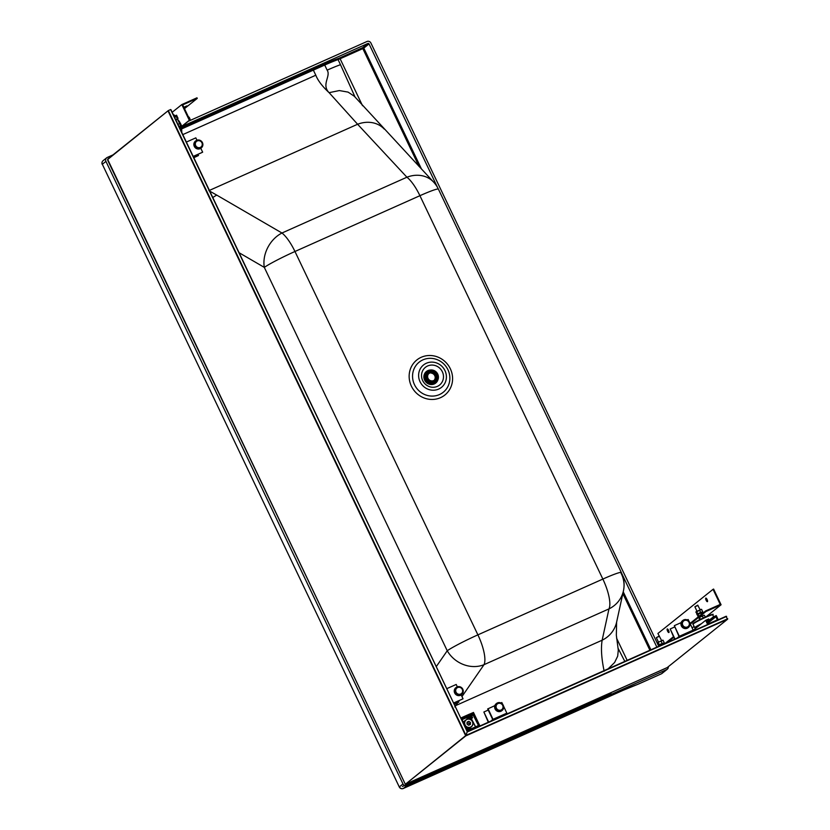 <?xml version="1.0" encoding="UTF-8"?>
<svg xmlns="http://www.w3.org/2000/svg" width="830" height="830" viewBox="0 0 830 830"><rect width="100%" height="100%" fill="white"/><g stroke="black" fill="none" stroke-linecap="round" stroke-linejoin="round"><path stroke-width="1.25" d="M363.187 48.451L363.799 48.109A0.872 0.83 -128.7 0 0 363.042 47.59L362.824 48.617L362.669 47.663A0.872 0.83 -128.7 0 1 363.042 47.59M433.073 362.171A14.349 13.591 51.3 0 0 418.621 374.859A14.349 13.591 51.3 0 0 431.942 390.162A14.349 13.591 51.3 0 0 446.395 377.484A14.349 13.591 51.3 0 0 433.073 362.171M432.067 387.237A11.34 10.748 -128.7 0 1 421.536 375.129A11.34 10.748 -128.7 0 1 432.949 365.107A11.34 10.748 -128.7 0 1 443.479 377.204A11.34 10.748 -128.7 0 1 432.067 387.237M668.306 666.698A3.05 2.895 -128.7 0 1 666.666 669.603L406.97 785.553A3.05 2.895 -128.7 0 1 403.007 783.987L399.406 786.871A3.05 2.895 51.3 0 0 403.37 788.438A3.05 0.955 65.9 0 1 403.307 788.479L403.307 788.479A3.05 0.955 65.9 0 1 403.214 788.5M666.666 669.603L661.427 673.794A3.05 2.895 51.3 0 0 662.029 673.431L667.268 669.239M112.973 154.899L107.278 157.451A3.05 2.895 -128.7 0 0 105.939 161.383L403.007 783.987M106.676 157.814L103.076 160.698A3.05 2.895 51.3 0 0 102.329 164.267L399.303 787.006A3.05 3.05 0 0 0 403.307 788.479L611.835 695.364M658.761 646.29L370.937 43.067A3.05 2.895 -128.7 0 0 366.974 41.5L188.317 121.263M105.939 161.383L102.329 164.267L399.303 787.006M406.97 785.553L403.37 788.438L623.185 690.29M611.969 695.301L623.32 690.228A29.226 2.251 -25.5 0 1 637.077 684.615L661.427 673.794A3.05 0.955 65.9 0 1 661.365 673.836L661.365 673.836A3.05 0.955 65.9 0 1 661.292 673.856M107.827 159.785A0.872 0.83 51.3 0 0 107.827 160.532L320.93 607.145M181.594 126.648L367.908 43.461A0.872 0.83 -128.7 0 1 369.039 43.907L363.799 48.109L421.547 169.144M656.862 647.13L622.085 574.225M437.576 187.538L369.039 43.907M436.258 666.635L447.235 650.751A28.355 2.179 -25.5 0 1 477.893 634.857A28.355 8.829 65.9 0 1 484.014 664.685A28.355 24.827 34.7 0 1 447.235 650.751L264.314 267.385A28.355 22.254 -59.8 0 1 281.961 233.012A28.355 8.829 65.9 0 1 294.961 251.49L419.918 195.693L602.85 579.07A28.355 8.829 65.9 0 1 608.971 608.898A28.355 26.944 12.3 0 0 623.455 590.804L623.455 590.804A28.355 26.944 12.3 0 0 621.037 573.157M212.812 197.571A28.355 22.254 -59.8 0 1 216.775 195.123L281.961 233.012L406.918 177.215A28.355 24.018 -43 0 1 433.582 182.061L433.582 182.061A28.355 28.355 0 0 1 438.416 189.167L621.348 572.544A28.355 2.179 -25.5 0 0 602.85 579.07L477.893 634.857L294.961 251.49A28.355 2.179 -25.5 0 0 264.314 267.385L239.092 252.725M209.409 190.412L357.606 124.251L329.105 92.669L339.335 90.563L348.081 92.109L354.286 96.239L433.582 182.061M454.954 705.874L455.763 705.562A576.435 138.506 151.3 0 0 456.147 705.012L457.693 702.761M454.809 706.921L455.763 705.562L602.144 640.21C600.816 648.22 601.491 658.564 604.167 671.231M315.805 75.219L313.356 70.125L324.717 65.051L327.144 70.156C331.16 76.059 321.117 84.556 329.054 92.628L329.002 92.587C322.289 86.32 317.89 80.531 315.805 75.219L182.818 134.595M327.144 70.156A28.355 2.179 -25.5 0 1 340.497 64.699L355.074 97.089M461.978 696.567L484.014 664.685L608.971 608.898L602.144 640.21A28.355 26.944 12.3 0 0 616.617 622.116L623.455 590.804A28.355 28.355 0 0 0 621.348 572.544M608.131 668.845L614.625 662.475L617.676 656.188L618.298 650.181L616.337 635.22L616.617 622.116M624.814 661.417L618.018 648.157M475.632 726.873L471.274 718.541M472.695 714.101L478.505 725.586L471.077 728.906L470.454 727.993L467 729.529L468.151 730.203L466.802 729.767M470.558 728.035L471.129 728.968L478.63 725.43L473.09 713.81L471.129 714.495M470.185 719.392L470.818 717.545L472.125 716.788L469.894 718.178L470.818 717.545L470.091 719.351M472.208 716.902L472.529 717.577L471.43 718.033M471.575 718.51L472.529 717.577M469.863 714.059L470.039 714.692L469.863 714.059L473.422 712.472L469.863 714.059M470.454 727.993L467.01 729.529L470.506 728.055L470.901 728.875M464.738 725.171L466.792 729.695M479.865 726.001L473.474 712.451L479.916 725.98L473.474 712.451L460.743 718.033L469.573 714.101M472.488 721.623A4.358 4.129 51.3 0 0 465.983 719.901A4.358 4.129 51.3 0 0 464.914 724.995A4.358 4.129 51.3 0 0 471.43 726.717A4.358 4.129 51.3 0 0 472.488 721.623M465.07 724.922A4.233 4.005 -128.7 0 1 466.927 719.475A4.233 4.005 -128.7 0 1 472.415 721.644A4.233 4.005 -128.7 0 1 470.548 727.09A4.233 4.005 -128.7 0 1 465.07 724.922M471.357 726.769A4.358 4.129 -128.7 0 1 464.769 725.119A4.358 4.129 -128.7 0 1 465.9 719.963M468.867 721.312L470.496 722.494L470.371 724.466L468.608 725.254L466.979 724.061L467.103 722.09L468.867 721.312L467.581 722.339M467.072 722.567L469.23 723.511L470.496 722.494M468.151 719.05L468.162 718.033L467.134 718.479L473.173 714.879L472.011 714.205L472.861 713.717M468.95 719.06L469.147 717.39L468.12 718.043L469.023 717.452L468.815 719.05M466.564 717.597L469.209 715.553L469.604 716.373L467.02 718.438L466.512 717.566L461.957 719.6M466.564 717.649L469.075 715.408L461.573 718.946L467.114 730.566L469.967 729.394L470.444 730.203M473.204 714.765L472.841 714.153L473.173 714.879L469.863 717.525L473.173 714.869L469.676 716.425L469.075 715.408M469.292 717.784L468.369 718.417L469.272 717.66M469.095 717.317L469.718 717.089M469.075 729.881L470.133 729.715L469.645 730.556M469.707 717.099L469.583 719.174M469.23 723.511L469.137 725.015M707.648 624.502L705.656 620.321L708.685 618.973L709.059 619.761L706.787 620.767L708.28 623.911L717.369 619.865L715.875 616.721L713.603 617.738L713.229 616.949L716.259 615.601L718.251 619.771M705.656 620.321L693.278 630.24M709.059 619.761L707.067 621.359M713.229 616.949L707.253 621.743M713.603 617.738L707.627 622.521M715.875 616.721L707.907 623.112M179.342 127.291L181.791 126.202L180.297 123.058L179.539 123.4L180.66 125.755L178.969 126.502M179.643 127.924L181.791 126.202M178.045 124.583L179.539 123.4M174.476 117.082L176.168 116.325L177.288 118.68L178.045 118.348L176.551 115.204L174.103 116.293M175.898 120.07L178.045 118.348M175.804 119.873L177.288 118.68M174.684 117.518L176.168 116.325M681.181 622.604L674.334 625.654L679.646 636.973M687.25 619.896L688.153 619.491L688.983 621.214M689.927 623.195L693.475 630.821M677.031 638.146L679.054 636.517L674.334 625.654M674.614 639.225L670.184 628.974L674.987 639.059M674.541 627.034L670.184 628.974M688.257 627.563A4.472 4.233 -128.7 0 1 681.399 625.955A4.472 4.233 -128.7 0 1 682.675 620.591M500.936 702.927L501.839 702.522L502.658 704.245M503.603 706.226L507.151 713.841M490.706 721.166L492.74 719.548L487.687 708.945L494.856 705.635M488.019 708.685L493.331 720.004M488.299 722.245L483.869 712.005L488.673 722.079M483.869 712.005L488.227 710.065M496.361 703.622A4.472 4.233 51.3 0 0 495.074 708.986A4.472 4.233 51.3 0 0 501.943 710.584M703.28 617.987L702.356 616.047L703.28 615.435L704.411 615.279L705.261 617.074M699.472 619.834L698.964 617.572L702.356 616.047M700.396 619.377L699.483 617.479M703.985 615.289L698.964 617.572M662.62 640.221L658.128 642.41L659.176 644.63L664.322 642.887L660.722 644.142L659.394 645.086L659.757 645.844M662.267 643.655L662.682 644.537M659.394 645.086L660.722 644.142L658.875 645.18L658.823 646.259M663.803 642.991L664.685 643.644M664.104 642.43L663.046 640.221L657.609 642.513L658.574 645.74M698.113 616.97L697.418 614.314L700.811 612.789L701.506 614.262M697.937 614.221L698.933 616.317M697.117 614.874L702.854 612.021L700.593 612.333L696.899 614.418L696.142 611.648L699.534 610.123L700.593 612.333M703.259 612.862L702.336 612.125M696.899 614.418L700.811 612.789M661.002 640.988L662.05 643.198M658.128 642.41L657.516 642.607M657.609 642.513L657.308 643.063M658.356 645.284L659.176 644.63M695.841 612.198L701.589 609.355L702.637 611.565M696.661 611.544L697.719 613.764M701.163 609.355L699.534 610.123M659.435 636.237L656.447 637.658M658.418 642.005L656.343 637.658L659.082 636.091M694.98 606.792L697.978 605.371M697.625 605.226L694.886 606.782L696.951 611.139M706.123 600.287A1.961 0.612 -114 0 0 707.409 601.677A1.961 0.612 -114 0 0 707.098 599.499A1.961 0.612 -114 0 0 705.811 598.098A1.961 0.612 -114 0 0 706.123 600.287M707.585 601.304A1.961 0.612 66 0 1 706.693 600.028A1.961 0.612 66 0 1 706.206 598.223M668.565 630.364A1.961 0.612 -114 0 0 667.279 628.964A1.961 0.612 -114 0 0 667.579 631.153A1.961 0.612 -114 0 0 668.876 632.543A1.961 0.612 -114 0 0 668.565 630.364M667.673 629.088A1.961 0.612 -114 0 0 668.15 630.893A1.961 0.612 -114 0 0 669.042 632.17M720.243 604.437L705.656 610.932L705.936 611.523L721.083 604.769L713.603 589.061L713.043 589.321L720.243 604.437M664.986 643.509L673.431 636.745M690.041 623.444L705.656 610.932M713.043 589.321L657.91 633.477L661.572 640.511M667.268 642.493L673.711 637.336M690.321 624.036L705.936 611.523M692.178 627.926L694.077 626.401M706.288 616.628L721.083 604.769M697.013 627.252A10.904 0.84 -25.5 0 1 694.731 627.771A10.904 0.84 -25.5 0 1 701.537 623.631M707.15 621.525L707.855 621.255M708.073 620.55A10.904 0.84 -25.5 0 1 709.494 619.937M180.369 123.763L179.156 121.211A2.832 0.882 66 0 1 180.151 123.12M178.606 120.599A2.832 0.882 66 0 1 178.647 120.641A2.832 0.882 66 0 1 179.156 121.211M189.873 120.101A1.743 0.54 -114 0 0 189.925 120.091A1.743 0.54 -114 0 0 189.956 120.07A1.743 0.54 -114 0 0 190.039 119.935A1.743 0.54 -114 0 0 189.707 118.275A1.743 0.54 -114 0 0 188.701 116.916A1.743 0.54 -114 0 0 188.503 116.906A1.743 0.54 -114 0 0 188.462 116.926M188.877 117.04L190.08 119.717M183.897 107.454L186.947 105.887L183.814 107.267M189.883 120.008L189.313 120.267L181.832 104.559L196.98 97.805L197.26 98.397L182.683 104.891L189.883 120.008L181.116 127.032M197.26 98.397L184.468 108.647M189.313 120.267L181.065 126.866M181.832 104.559L172.184 112.278M196.949 140.208L195.828 137.853L186.376 142.065M193.245 156.497L202.655 152.191L193.203 156.403M202.655 152.191L200.798 148.29M193.826 157.71L198.505 155.511L193.784 157.617M198.505 155.511L197.976 154.39M201.161 147.989A4.472 4.233 -128.7 0 1 194.562 146.869A4.472 4.233 -128.7 0 1 195.579 141.027M461.179 694.897L463.036 698.798L453.585 703.01M446.758 688.672L456.21 684.46L457.33 686.815M453.626 703.103L463.036 698.798M454.207 704.317L458.886 702.118L454.166 704.224M458.357 700.997L458.886 702.118M455.961 687.634A4.472 4.233 51.3 0 0 460.484 695.291A4.472 4.233 51.3 0 0 461.542 694.596M726.115 616.265L467.228 731.635L726.084 616.285L727.505 619.273L465.755 735.909L467.228 731.645L170.617 109.55L168.345 110.566L107.693 159.474L405.341 784.298L465.755 735.909L168.106 111.085M168.345 110.566L465.993 735.39L405.341 784.298L667.175 667.59M168.21 110.67L107.693 159.474M467.207 731.645L170.617 109.55M727.744 618.755L465.993 735.39L467.145 732.029L726.624 616.389M667.113 667.652L405.31 784.257M428.498 372.618L427.761 373.21A5.239 4.959 51.3 0 0 433.281 382.007A5.239 4.959 51.3 0 0 434.308 381.385L435.045 380.794A5.239 4.959 -128.7 0 1 427.232 378.729A5.239 4.959 -128.7 0 1 428.498 372.618A5.239 4.959 -128.7 0 1 436.31 374.683A5.239 4.959 -128.7 0 1 435.045 380.794M435.377 381.956A6.37 6.038 51.3 0 0 427.44 372.048M426.247 379.175A6.37 6.038 -128.7 0 1 427.792 371.736A6.37 6.038 -128.7 0 1 437.296 374.237A6.37 6.038 -128.7 0 1 435.75 381.675A6.37 6.038 -128.7 0 1 426.247 379.175M437.721 374.091A6.982 6.609 51.3 0 0 427.294 371.342A6.982 6.609 51.3 0 0 425.603 379.497A6.982 6.609 51.3 0 0 436.03 382.246A6.982 6.609 51.3 0 0 437.721 374.091M425.935 379.31A6.733 6.37 -128.7 0 1 428.882 370.647A6.733 6.37 -128.7 0 1 437.607 374.102A6.733 6.37 -128.7 0 1 434.661 382.765A6.733 6.37 -128.7 0 1 425.935 379.31M427.211 371.415A6.982 6.609 51.3 0 0 434.495 383.211A6.982 6.609 51.3 0 0 435.937 382.308M427.056 371.539A6.982 6.609 51.3 0 0 434.349 383.325A6.982 6.609 51.3 0 0 435.719 382.495A6.982 6.609 51.3 0 0 435.781 382.433M426.838 371.716A6.982 6.609 51.3 0 0 434.049 383.564A6.982 6.609 51.3 0 0 435.563 382.609M430.407 370.014A7.418 7.024 51.3 0 0 424.763 380.441A7.418 7.024 51.3 0 0 438.001 379.497M435.667 375.44A4.295 4.067 -128.7 0 1 428.591 379.248A4.295 4.067 -128.7 0 1 429.089 373.355A4.295 4.067 -128.7 0 1 435.294 374.662L435.771 375.378L434.92 376.042A4.295 4.067 -128.7 0 1 434.505 379.798L434.816 379.538A4.295 4.067 -128.7 0 1 434.235 380.223M428.871 373.531A4.295 4.067 -128.7 0 1 431.642 372.877L431.33 373.127A4.295 4.067 -128.7 0 1 434.547 375.264L435.294 374.662M434.92 376.042L434.547 375.264M422.937 359.857A19.277 18.26 -128.7 0 1 431.963 358.404A19.277 18.26 -128.7 0 1 449.466 374.257A19.277 18.26 -128.7 0 1 439.485 394.551A19.277 18.26 -128.7 0 1 430.459 396.014A19.277 18.26 -128.7 0 1 412.956 380.15A19.277 18.26 -128.7 0 1 422.937 359.857M440.502 397.674A22.441 21.258 -128.7 0 1 411.4 386.178A22.441 21.258 -128.7 0 1 421.235 357.284A22.441 21.258 -128.7 0 1 431.756 355.593A22.441 21.258 -128.7 0 1 452.122 374.05A22.441 21.258 -128.7 0 1 440.502 397.674M623.32 690.228L636.766 684.75A3.05 2.5 70.8 0 1 636.465 684.823M637.077 684.615A3.05 2.5 70.8 0 1 636.766 684.75L638.654 683.982A3.05 0.955 65.9 0 1 638.571 684.003M638.716 683.941A3.05 0.955 65.9 0 1 638.654 683.982L661.365 673.836A3.05 3.05 0 0 0 662.029 673.431M384.259 129.086A28.355 24.018 -43 0 0 357.606 124.251L406.918 177.215A28.355 8.829 65.9 0 1 419.918 195.693A28.355 2.179 -25.5 0 1 438.416 189.167M208.88 190.651L216.775 195.123M454.778 705.521A28.355 24.827 34.7 0 0 456.147 705.012M458.585 701.475L459.166 700.634M181.573 128.961L313.356 70.125L313.201 69.16L181.376 128.028M340.497 64.699L338.059 59.604A0.872 0.716 70.8 0 1 338.308 58.474A29.226 2.251 -25.5 0 0 324.561 64.097L313.201 69.16M627.169 660.369L616.586 638.187M362.513 105.711L340.113 58.764L338.059 59.604A28.355 2.179 -25.5 0 0 324.717 65.051L324.561 64.097M419.046 166.457L362.824 48.617L340.113 58.764L339.958 57.799L338.308 58.474M339.958 57.799L362.669 47.663L367.908 43.461M649.89 650.243L622.853 593.575M650.896 649.786L623.237 591.821M469.894 718.189L470.714 717.535M471.43 718.147L470.869 719.755L472.446 717.587M471.523 718.438L472.571 717.722M471.233 718.666L475.528 726.914M471.347 718.137L470.797 719.714M472.488 714.132L473.09 713.81M466.885 729.622L464.821 725.223M467.975 727.63A4.275 4.046 -128.7 0 1 466.813 727.246L466.751 727.339A4.358 4.129 51.3 0 0 471.222 726.873L470.237 727.671A4.358 4.129 -128.7 0 1 467.155 728.501M469.956 729.3L468.151 730.099M470.963 728.854L478.547 725.659M467.207 728.615A4.451 4.212 51.3 0 0 470.859 727.173M466.585 727.464L467.529 729.29M470.548 730.151L470.185 729.383M461.573 718.946L467.176 730.545L469.023 729.819L467.166 730.545L461.656 718.718M461.636 718.925L469.303 715.502M461.999 719.683L466.533 717.66L467.155 718.583L468.141 718.137L468.037 719.06M470.195 715.014L472.011 714.205L470.195 715.014L469.687 714.142L470.081 714.962M464.105 724.113L464.364 723.864A4.275 4.046 -128.7 0 1 464.333 723.086M460.775 718.106L469.635 714.163L470.029 714.983M470.247 715.076L472.063 714.267M465.402 720.357A4.451 4.212 51.3 0 0 463.41 722.65M463.472 722.785A4.358 4.129 -128.7 0 1 464.779 720.865L465.713 720.108A4.358 4.129 51.3 0 0 464.261 723.885L464.074 724.03M693.206 630.095L679.386 636.257M681.783 625.654A4.472 4.233 -128.7 0 1 683.744 619.896A4.472 4.233 -128.7 0 1 688.454 627.407A4.472 4.233 -128.7 0 1 681.783 625.654M682.758 625.135A3.6 3.413 51.3 0 0 687.416 626.982A3.6 3.413 51.3 0 0 689.004 622.355A3.6 3.413 51.3 0 0 684.335 620.508A3.6 3.413 51.3 0 0 682.758 625.135M493.072 719.288L506.891 713.126M501.756 710.75L502.14 710.439C504.733 705.386 503.177 702.875 497.44 702.917A4.472 4.233 51.3 0 0 495.458 708.675A4.472 4.233 51.3 0 0 502.14 710.439A4.472 4.233 51.3 0 0 497.419 702.927L496.164 703.767M501.102 710.013A3.6 3.413 -128.7 0 1 496.433 708.166A3.6 3.413 -128.7 0 1 498.021 703.539A3.6 3.413 -128.7 0 1 502.679 705.386A3.6 3.413 -128.7 0 1 501.102 710.013M694.731 627.771L693.04 624.233A10.904 0.84 -25.5 0 1 705.614 617.354A10.904 0.84 -25.5 0 1 712.731 614.854L713.644 616.763M712.047 614.864A10.468 0.809 154.5 0 0 705.344 617.043A10.468 0.809 154.5 0 0 693.486 623.704M181.594 132.032A10.904 3.393 -114 0 0 180.805 126.99M179.508 123.421A10.904 3.393 -114 0 0 178.917 122.114A10.904 3.393 -114 0 0 177.226 119.001M177.433 118.835A10.468 3.258 66 0 1 179.187 122.01A10.468 3.258 66 0 1 179.757 123.297M181.023 126.814A10.468 3.258 66 0 1 181.687 132.229M174.923 115.93A10.904 3.393 -114 0 0 173.273 114.561A10.468 3.258 66 0 1 175.109 115.847M196.689 140.312A4.472 4.233 -128.7 0 1 201.358 147.844A4.472 4.233 -128.7 0 1 194.946 146.557A4.472 4.233 -128.7 0 1 196.648 140.332L195.392 141.173M197.239 140.944A3.6 3.413 51.3 0 0 195.662 145.572A3.6 3.413 51.3 0 0 200.331 147.418A3.6 3.413 51.3 0 0 201.908 142.791A3.6 3.413 51.3 0 0 197.239 140.944M457.029 686.939A4.472 4.233 51.3 0 0 455.328 693.164A4.472 4.233 51.3 0 0 461.739 694.451A4.472 4.233 51.3 0 0 457.029 686.939M460.712 694.025A3.6 3.413 -128.7 0 1 456.044 692.178A3.6 3.413 -128.7 0 1 457.621 687.551A3.6 3.413 -128.7 0 1 462.289 689.398A3.6 3.413 -128.7 0 1 460.712 694.025M667.092 667.662L727.505 619.273M103.076 160.698A3.05 3.05 0 0 0 102.225 164.392M611.015 693.351L402.415 786.487M470.755 717.483L472.083 716.892M688.07 627.719L688.454 627.407C691.058 622.365 689.491 619.854 683.764 619.886L682.478 620.736M697.667 605.163L700.105 609.645M693.04 624.233C692.76 623.994 690.861 623.942 705.334 617.043C711.787 614.418 714.257 613.681 712.731 614.854M177.454 118.825L179.778 123.286M181.044 126.793L181.76 132.375M175.161 115.827L173.179 114.374M200.974 148.155L201.358 147.844C203.962 142.791 202.396 140.28 196.669 140.322M461.356 694.762L461.739 694.451C464.344 689.398 462.777 686.887 457.05 686.929L455.763 687.779M667.144 667.631L727.599 619.211M107.693 159.132L168.282 110.608M467.228 731.645L170.949 109.685M405.32 784.298L107.63 159.391"/></g></svg>
